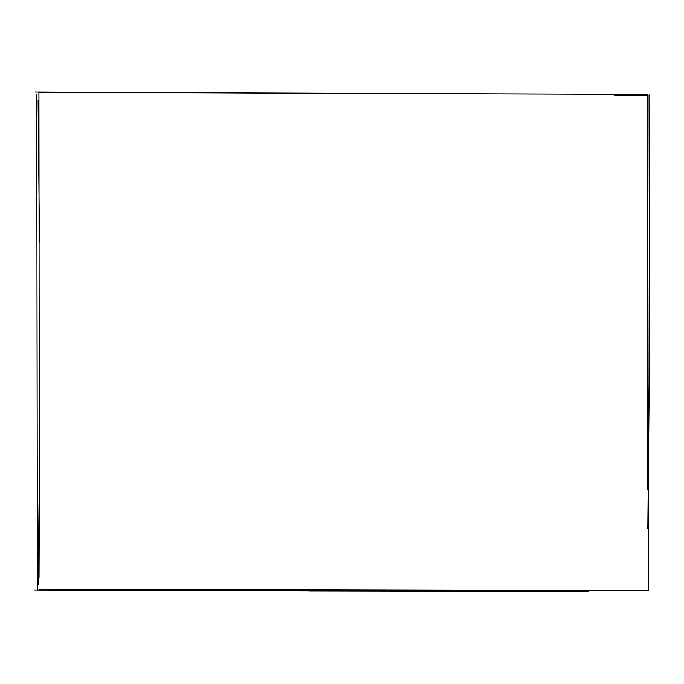 <?xml version="1.0" encoding="UTF-8"?>
<svg xmlns="http://www.w3.org/2000/svg" width="684" height="684" viewBox="0 0 684 684"><rect width="100%" height="100%" fill="white"/><g stroke="black" fill="none" stroke-linecap="round" stroke-linejoin="round"><path stroke-width="1.03" d="M36.739 94.529L37.398 590.155L465.291 591.121M648.073 94.922L647.509 489.257M39.347 498.91L38.928 92.255L647.603 94.401L648.466 590.548L38.988 589.198M263.99 93.092L35.371 92.066M646.2 95.504L614.531 95.418M39.193 493.138L38.124 584.572M38.124 100.693L39.475 242.692M39.433 471.182L39.039 577.775M603.647 590.745L467.018 590.343C323.378 589.719 165.169 589.172 34.2 590.078M309.638 590.856L588.779 591.361M647.834 528.877L649.33 372.438L649.8 94.58"/></g></svg>
